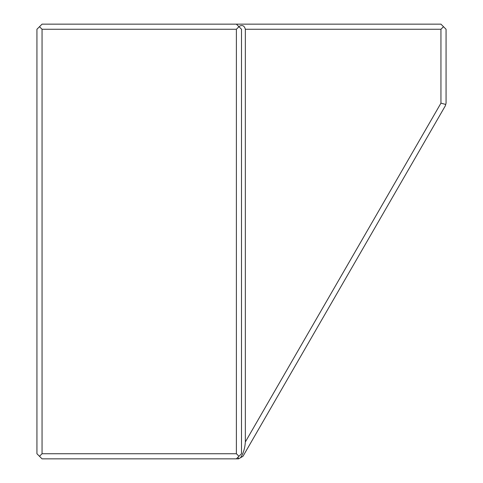 <?xml version="1.0" encoding="UTF-8"?>
<svg xmlns="http://www.w3.org/2000/svg" width="483" height="483" viewBox="0 0 483 483"><rect width="100%" height="100%" fill="white"/><g stroke="black" fill="none" stroke-linecap="round" stroke-linejoin="round"><path stroke-width="0.72" d="M238.789 26.553C242.152 24.603 244.338 25.508 245.334 29.264L245.334 441.981C244.935 448.218 243.347 453.452 240.558 457.691L242.979 456.29L445.38 105.723L446.063 103.163L446.063 29.264L440.949 24.15L42.051 24.15L36.937 29.264L36.937 453.736L42.051 458.85L236.386 458.85L241.5 453.736L241.5 29.264L236.386 24.15M245.334 441.981L440.949 103.163L445.724 104.443M236.386 458.85L238.548 458.85L240.558 457.691M238.753 458.735L237.865 457.371M440.949 103.163L440.949 29.264L245.334 29.264M440.949 29.264L443.509 26.71M39.491 26.71L42.051 29.264L42.051 453.736L236.386 453.736L236.386 29.264L42.051 29.264M236.386 29.264L238.94 26.71M39.491 456.29L42.051 453.736M236.386 453.736L238.94 456.29"/></g></svg>
